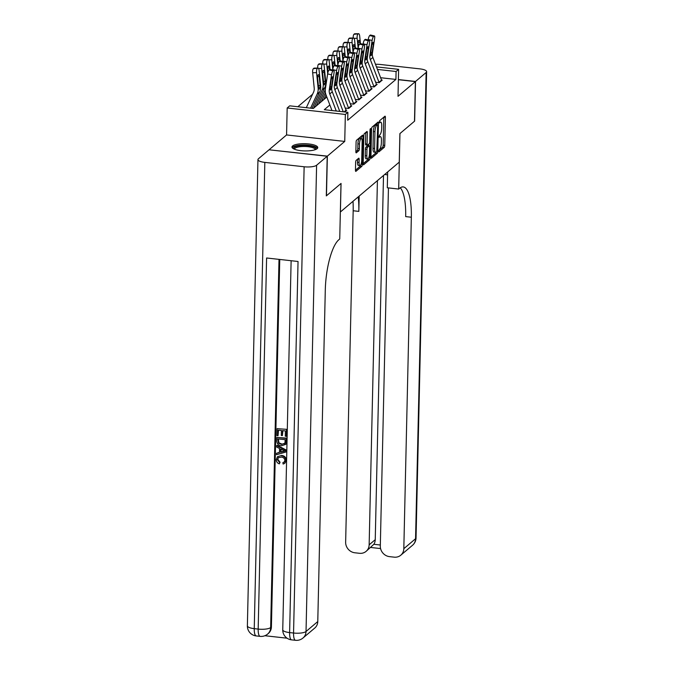 <?xml version="1.0" encoding="UTF-8"?>
<svg xmlns="http://www.w3.org/2000/svg" width="674" height="674" viewBox="0 0 674 674"><rect width="100%" height="100%" fill="white"/><g stroke="black" fill="none" stroke-linecap="round" stroke-linejoin="round"><path stroke-width="1.01" d="M378.603 151.043L378.931 151.844L384.222 147.362A1.626 0.472 96.3 0 0 384.753 145.382L385.393 117.36A1.626 0.472 96.3 0 0 385.073 116.172A1.626 0.472 96.3 0 0 384.93 116.231L379.639 120.705L379.487 122.929L380.271 122.306A5.19 1.5 96.3 0 1 380.734 122.129A5.19 1.5 96.3 0 1 381.754 125.937L381.703 128.279A5.19 1.5 96.3 0 1 379.993 134.606L378.931 136.569L379.159 137.403L379.942 136.788A5.19 1.5 96.3 0 1 380.406 136.611A5.19 1.5 96.3 0 1 381.425 140.419L381.374 142.753A5.19 1.5 96.3 0 1 379.664 149.08L378.603 151.043M317.134 148.676A12.89 3.606 1.3 0 0 317.757 147.606A12.89 3.606 1.3 0 0 306.914 143.789A12.89 3.606 1.3 0 0 292.609 145.946A12.89 3.606 1.3 0 0 291.985 147.016A12.89 3.606 1.3 0 0 302.828 150.833A12.89 3.606 1.3 0 0 317.134 148.676M356.158 160.361A1.626 0.472 96.3 0 0 355.628 162.341L355.451 170.202A1.626 0.472 96.3 0 0 355.762 171.39A1.626 0.472 96.3 0 0 355.906 171.339L361.786 166.36A1.626 0.472 96.3 0 0 362.317 164.38L362.957 136.359A1.626 0.472 96.3 0 0 362.637 135.171A1.626 0.472 96.3 0 0 362.494 135.23L356.613 140.2A1.626 0.472 96.3 0 0 356.083 142.18L355.864 151.675A1.626 0.472 96.3 0 0 356.184 152.863A1.626 0.472 96.3 0 0 356.327 152.813L358.846 150.681A1.626 0.472 96.3 0 0 359.377 148.701L359.486 143.992A4.339 1.255 96.3 0 1 361.298 138.558A4.339 1.255 96.3 0 1 362.149 141.734L361.727 160.185A4.339 1.255 96.3 0 1 359.916 165.627A4.339 1.255 96.3 0 1 359.065 162.442L359.132 159.367A1.626 0.472 96.3 0 0 358.821 158.179A1.626 0.472 96.3 0 0 358.678 158.23L356.158 160.361M269.187 149.805L327.362 156.132L326.46 195.78L341.052 183.429L340.404 211.973L399.252 162.139L399.901 133.595L414.485 121.244L415.386 81.596L398.014 96.306L398.62 69.346L396.085 71.495L395.908 79.422L347.708 120.242L347.885 112.314L345.349 114.454L287.183 107.983L289.719 105.835L313.3 108.463L326.823 97.014M327.362 156.132L344.743 141.422L345.349 114.454M370.936 157.084A1.626 0.472 96.3 0 0 371.256 158.272A1.626 0.472 96.3 0 0 371.399 158.222L377.272 153.242A1.626 0.472 96.3 0 0 377.811 151.262L378.443 123.249A1.626 0.472 96.3 0 0 378.122 122.053A1.626 0.472 96.3 0 0 377.979 122.112L372.107 127.091A1.626 0.472 96.3 0 0 371.568 129.063L370.936 157.084M369.529 159.805L363.657 164.776A1.626 0.472 96.3 0 1 363.513 164.835A1.626 0.472 96.3 0 1 363.193 163.639L363.825 135.626A1.626 0.472 96.3 0 1 364.356 133.646L366.875 131.514A1.626 0.472 96.3 0 1 367.018 131.464A1.626 0.472 96.3 0 1 367.338 132.652L367.077 144.017A1.626 0.472 96.3 0 0 367.397 145.205A1.626 0.472 96.3 0 0 367.541 145.146L369.209 143.739A1.626 0.472 96.3 0 0 369.748 141.759L370.009 129.93L370.489 128.507L370.708 129.332L370.06 157.826A1.626 0.472 96.3 0 1 369.529 159.805L367.962 159.628L363.193 163.664M415.386 81.596L398.385 79.7M375.637 82.27L379.184 82.666L382.225 80.088L381.484 80.004M370.557 86.567L374.104 86.963L377.154 84.385L376.412 84.301M365.485 90.864L369.032 91.26L372.082 88.682L371.332 88.597M360.413 95.16L363.96 95.556L367.001 92.978L366.26 92.894M355.341 99.457L358.888 99.853L361.93 97.275L361.188 97.191M350.269 103.754L353.816 104.15L356.858 101.572L356.116 101.488M345.189 108.051L348.736 108.447L351.786 105.869L351.044 105.784M344.608 111.943L346.714 110.165L345.964 110.081M395.908 79.422L380.608 77.721M312.584 94.25L297.832 106.736M321.793 100.586L322.374 100.653M316.721 104.883L317.294 104.942M344.743 141.422L286.568 134.943L269.196 149.662M286.568 134.943L287.183 107.983M329.864 104.984L324.304 109.685L347.885 112.314M396.085 71.495L377.44 69.422M376.471 66.886L398.62 69.346M378.645 150.572L382.647 147.185A1.626 0.472 96.3 0 0 383.186 145.205L383.818 117.192A1.626 0.472 96.3 0 0 383.818 117.166M376.833 124.639L376.867 123.072A1.626 0.472 96.3 0 0 376.867 123.047M370.936 157.109L375.704 153.065A1.626 0.472 96.3 0 0 376.117 152.088M376.774 151.532L377.71 125.549L377.482 124.715L376.665 125.364A5.19 1.5 96.3 0 0 374.955 131.7L374.576 148.507A5.19 1.5 96.3 0 0 375.595 152.316A5.19 1.5 96.3 0 0 376.05 152.139L376.774 151.532M375.999 124.597L377.381 124.757M375.595 152.316L374.019 152.139A5.19 1.5 96.3 0 1 373 148.331L373.379 131.523A5.19 1.5 96.3 0 1 375.089 125.187L375.814 124.58M365.974 144.977A1.626 0.472 96.3 0 1 365.83 145.028A1.626 0.472 96.3 0 1 365.51 143.84L365.763 132.475A1.626 0.472 96.3 0 0 365.763 132.458M368.796 144.084L368.762 145.803M366.816 155.804A4.339 1.255 96.3 0 0 367.667 158.988A4.339 1.255 96.3 0 0 369.478 153.546L369.622 147.05A1.626 0.472 96.3 0 0 369.301 145.862A1.626 0.472 96.3 0 0 369.158 145.913L367.49 147.328A1.626 0.472 96.3 0 0 366.959 149.308L366.816 155.804L365.241 155.627A4.339 1.255 96.3 0 0 366.092 158.811L367.667 158.988M367.861 145.769A1.626 0.472 96.3 0 0 367.734 145.685A1.626 0.472 96.3 0 0 367.591 145.744L369.158 145.913M365.241 155.627L365.384 149.131A1.626 0.472 96.3 0 1 365.923 147.151L367.591 145.744M367.962 159.628A1.626 0.472 96.3 0 0 368.425 158.356M359.916 165.627L358.349 165.45A4.339 1.255 96.3 0 1 357.498 162.266L357.565 159.19A1.626 0.472 96.3 0 0 357.565 159.174L359.132 159.367M361.298 138.558L359.722 138.381A4.339 1.255 96.3 0 0 357.911 143.823L359.486 143.992M355.864 151.701L357.271 150.504A1.626 0.472 96.3 0 0 357.81 148.524L357.911 143.823M361.331 138.558L361.382 136.182A1.626 0.472 96.3 0 0 361.382 136.165M355.451 170.219L360.211 166.183A1.626 0.472 96.3 0 0 360.666 165.02M360.455 43.633L359.697 36.143A3.303 1.062 89.1 0 0 358.627 33.7A3.303 1.062 89.1 0 0 358.357 33.81L354.448 33.877A3.303 1.062 -90.9 0 1 354.718 33.759L358.627 33.7M358.121 47.829L357.161 38.292L354.035 38.342M353.218 38.005A3.303 1.062 -90.9 0 1 353.943 34.307L358.357 33.81M357.852 34.239A3.303 1.062 89.1 0 0 357.161 38.292M359.975 43.802L359.823 42.277A2.645 0.851 -90.9 0 0 358.964 40.322A2.645 0.851 -90.9 0 0 358.753 40.406A2.645 0.851 -90.9 0 0 358.197 43.65L358.467 46.363M353.943 34.307L354.448 33.877M379.125 82.658A5.78 5.291 -130.3 0 0 378.999 82.287L370.338 59.59A8.265 7.566 49.7 0 1 369.866 55.428L372.115 40.457L368.223 39.522A3.303 0.834 -76.5 0 1 369.706 35.562L373.59 36.497A3.303 0.834 103.5 0 0 372.115 40.457M368.156 39.968L368.223 39.522M381.678 80.551A5.78 5.291 -130.3 0 0 381.535 80.139L372.874 57.442A8.265 7.566 49.7 0 1 372.402 53.28L374.651 38.308A3.303 0.834 103.5 0 0 374.407 35.949A3.303 0.834 103.5 0 0 374.095 36.067L373.59 36.497M374.095 36.067L370.211 35.132L369.706 35.562M370.211 35.132A3.303 0.834 -76.5 0 1 370.515 35.023L374.407 35.949M370.717 52.429L372.115 52.513L371.045 55.731L370.414 54.965L371.728 45.655A2.645 0.666 -76.5 0 1 372.916 42.487A2.645 0.666 -76.5 0 1 373.16 42.395A2.645 0.666 -76.5 0 1 373.354 44.282L372.132 43.987M372.115 52.513L373.354 44.282M293.923 148.988A11.155 3.126 -178.7 0 1 302.542 145.474A11.155 3.126 -178.7 0 1 315.744 148.154A11.155 3.126 -178.7 0 1 315.735 149.476M315.146 149.704A10.329 2.89 1.3 0 0 315.154 149.611A10.329 2.89 1.3 0 0 314.918 148.979A10.329 2.89 1.3 0 0 303.772 146.477A10.329 2.89 1.3 0 0 294.504 149.139A10.329 2.89 1.3 0 0 294.504 149.24M317.496 148.297A12.806 3.581 1.3 0 0 317.361 148.086A12.806 3.581 1.3 0 0 304.555 144.986A12.806 3.581 1.3 0 0 292.221 147.724M415.538 81.461L414.636 121.109L399.952 133.553L398.688 189.057L399.556 188.324A41.308 11.938 -83.7 0 1 403.221 186.917A41.308 11.938 -83.7 0 1 411.342 217.23L403.819 548.687L415.563 538.737L426.145 72.489L415.538 81.461L398.393 79.557M384.719 174.448A18.586 5.207 -178.7 0 1 387.584 174.928M398.688 189.057L387.297 187.785L387.651 171.963M377.415 180.632L369.15 544.828A9.916 9.074 -130.3 0 1 366.125 551.34A9.916 9.074 -130.3 0 1 359.503 553.295L354.861 552.781A9.916 9.074 -130.3 0 1 345.644 542.216L353.168 210.76A41.308 11.938 -83.7 0 0 352.999 201.307M358.189 196.909A41.308 11.938 -83.7 0 1 358.829 211.392L359.175 196.075M426.145 72.489A9.916 2.772 1.3 0 0 426.625 71.663A9.916 2.772 1.3 0 0 419.75 68.858L380.448 64.485A9.916 2.772 1.3 0 0 375.485 64.3M388.443 187.911L380.313 546.075A9.916 9.074 -130.3 0 0 389.53 556.64L394.172 557.154A9.916 9.074 -130.3 0 0 400.794 555.199A9.916 9.074 -130.3 0 0 403.819 548.687M383.506 175.476L375.241 539.672A9.916 9.074 49.7 0 1 373.868 544.289L380.338 545.013M400.263 187.785A41.308 11.938 -83.7 0 1 405.681 216.607L411.342 217.23M366.125 551.34L373.868 544.289M278.421 457.553L277.764 459.289L280.064 462.221L279.322 463.872C277.334 463.122 276.315 461.715 276.264 459.643L277.444 456.694L281.681 455.43C284.58 455.818 286.13 457.452 286.349 460.342L284.824 463.299L283.114 464.049L282.861 462.676L284.369 461.926M277.444 456.694L281.681 455.43M276.702 445.64L277.115 445.303L286.458 450.131L286.02 451.984L276.5 454.714L276.534 453.29L279.457 452.532L279.55 448.471L276.677 447.064L276.702 445.64L286.054 450.468L286.02 451.984M276.534 453.29L279.466 452.288M282.389 435.598L281.302 435.471L281.412 430.475L278.151 430.113L278.025 435.724L276.93 435.598L277.09 428.647L286.93 429.355L286.779 436.061L285.287 436.289L285.405 430.922L282.507 430.593L282.389 435.598L282.903 430.635M278.547 430.155L278.025 435.724M279.752 259.448L271.411 626.913A9.916 9.074 49.7 0 1 268.387 633.434L267.629 634.074A9.916 9.074 -130.3 0 0 270.653 627.561L271.411 626.913M264.874 635.725L287.073 638.194M276.896 437.434L286.728 438.134L286.484 443.054L285.776 444.368L281.479 445.767C278.463 445.447 276.913 443.804 276.812 440.838L276.896 437.434L286.324 438.479L285.776 444.368M327.21 156.258L269.044 149.788L258.437 158.769A9.916 2.772 1.3 0 0 257.957 159.595A9.916 2.772 1.3 0 0 264.823 162.392L304.134 166.773A9.916 2.772 1.3 0 0 316.603 165.24L327.21 156.258L326.309 195.907L341.002 183.471L339.738 238.975L338.879 239.708A41.308 11.938 96.3 0 0 325.289 290.098L317.774 621.554A9.916 9.074 49.7 0 1 314.741 628.067L302.997 638.008A9.916 9.074 -130.3 0 0 306.03 631.496L317.774 621.554M316.603 165.24L306.03 631.496A9.916 2.772 -178.7 0 1 293.552 633.021L289.618 632.591L298.043 261.487L266.601 257.99L258.176 629.086L254.25 628.648A9.916 2.772 -178.7 0 1 247.375 625.851L257.957 159.595M277.09 428.647L286.93 429.355M286.526 429.7L286.374 436.407M277.949 438.892L278.522 443.18L281.53 444.427L284.933 443.18L285.203 439.701L277.949 438.892M284.428 443.837L284.933 443.18M278.345 438.934L278.926 442.835L281.943 444.082L284.622 443.652M283.223 450.266L280.628 449.002L280.561 452.246L284.95 451.108L283.223 450.266M281.024 449.187L280.965 451.9L285.355 450.763M282.861 462.676L284.175 462.111L284.858 460.502C284.622 458.413 283.417 457.284 281.252 457.115L278.21 457.713L277.764 459.289M277.359 459.634L279.659 462.566L280.064 462.221M281.277 455.776C284.175 456.163 285.725 457.798 285.945 460.687L286.349 460.342M285.945 460.687L284.824 463.299M279.659 462.566L279.322 463.872M355.383 47.93L354.625 40.44A3.303 1.062 89.1 0 0 353.555 37.997A3.303 1.062 89.1 0 0 353.286 38.106L349.376 38.174A3.303 1.062 -90.9 0 1 349.646 38.056L353.555 37.997M353.05 52.125L352.089 42.588L348.964 42.639M348.146 42.302A3.303 1.062 -90.9 0 1 348.871 38.603L353.286 38.106M352.78 38.536A3.303 1.062 89.1 0 0 352.089 42.588M354.903 48.098L354.743 46.573A2.645 0.851 -90.9 0 0 353.892 44.619A2.645 0.851 -90.9 0 0 353.673 44.703A2.645 0.851 -90.9 0 0 353.125 47.947L353.395 50.66M348.871 38.603L349.376 38.174M350.303 52.227L349.545 44.737A3.303 1.062 89.1 0 0 348.483 42.294A3.303 1.062 89.1 0 0 348.214 42.403L344.304 42.47A3.303 1.062 -90.9 0 1 344.574 42.352L348.483 42.294M347.978 56.422L347.009 46.885L343.892 46.936M343.074 46.59A3.303 1.062 -90.9 0 1 343.791 42.9L348.214 42.403M347.7 42.833A3.303 1.062 89.1 0 0 347.009 46.885M349.831 52.395L349.671 50.87A2.645 0.851 -90.9 0 0 348.82 48.916A2.645 0.851 -90.9 0 0 348.601 49A2.645 0.851 -90.9 0 0 348.054 52.243L348.323 54.956M343.791 42.9L344.304 42.47M345.231 56.523L344.473 49.034A3.303 1.062 89.1 0 0 343.411 46.59A3.303 1.062 89.1 0 0 343.142 46.7L339.224 46.767A3.303 1.062 -90.9 0 1 339.494 46.649L343.411 46.59M342.906 60.719L341.937 51.182L338.82 51.232M338.003 50.887A3.303 1.062 -90.9 0 1 338.719 47.197L343.142 46.7M342.628 47.129A3.303 1.062 89.1 0 0 341.937 51.182M344.751 56.692L344.599 55.167A2.645 0.851 -90.9 0 0 343.748 53.204A2.645 0.851 -90.9 0 0 343.529 53.297A2.645 0.851 -90.9 0 0 342.973 56.54L343.251 59.253M338.719 47.197L339.224 46.767M340.159 60.82L339.401 53.33A3.303 1.062 89.1 0 0 338.331 50.887A3.303 1.062 89.1 0 0 338.062 50.997L334.152 51.064A3.303 1.062 -90.9 0 1 334.422 50.946L338.331 50.887M337.826 65.016L336.865 55.479L333.748 55.529M332.922 55.184A3.303 1.062 -90.9 0 1 333.647 51.494L338.062 50.997M337.556 51.426A3.303 1.062 89.1 0 0 336.865 55.479M339.679 60.989L339.528 59.464A2.645 0.851 -90.9 0 0 338.668 57.501A2.645 0.851 -90.9 0 0 338.458 57.593A2.645 0.851 -90.9 0 0 337.901 60.837L338.18 63.55M333.647 51.494L334.152 51.064M374.053 86.954A5.78 5.291 -130.3 0 0 373.927 86.584L365.266 63.887A8.265 7.566 49.7 0 1 364.794 59.725L367.035 44.754L363.151 43.818A3.303 0.834 -76.5 0 1 364.634 39.859L368.518 40.785A3.303 0.834 103.5 0 0 367.035 44.754M363.084 44.265L363.151 43.818M376.598 84.848A5.78 5.291 -130.3 0 0 376.463 84.435L367.802 61.738A8.265 7.566 49.7 0 1 367.33 57.576L369.571 42.605A3.303 0.834 103.5 0 0 369.327 40.246A3.303 0.834 103.5 0 0 369.023 40.356L368.518 40.785M369.023 40.356L365.139 39.429L364.634 39.859M365.139 39.429A3.303 0.834 -76.5 0 1 365.443 39.319L369.327 40.246M365.637 56.726L367.044 56.81L365.974 60.028L365.342 59.261L366.656 49.952A2.645 0.666 -76.5 0 1 367.844 46.784A2.645 0.666 -76.5 0 1 368.088 46.691A2.645 0.666 -76.5 0 1 368.282 48.579L367.052 48.284M367.044 56.81L368.282 48.579M368.981 91.251A5.78 5.291 -130.3 0 0 368.847 90.88L360.194 68.184A8.265 7.566 49.7 0 1 359.714 64.022L361.963 49.05L358.079 48.115A3.303 0.834 -76.5 0 1 359.554 44.155L363.446 45.082A3.303 0.834 103.5 0 0 361.963 49.05M358.012 48.562L358.079 48.115M371.526 89.145A5.78 5.291 -130.3 0 0 371.391 88.732L362.73 66.035A8.265 7.566 49.7 0 1 362.258 61.873L364.499 46.902A3.303 0.834 103.5 0 0 364.255 44.543A3.303 0.834 103.5 0 0 363.952 44.653L363.446 45.082M363.952 44.653L360.068 43.726L359.554 44.155M360.068 43.726A3.303 0.834 -76.5 0 1 360.371 43.616L364.255 44.543M360.565 61.022L361.972 61.107L360.902 64.325L360.261 63.558L361.584 54.249A2.645 0.666 -76.5 0 1 362.764 51.081A2.645 0.666 -76.5 0 1 363.008 50.988A2.645 0.666 -76.5 0 1 363.21 52.875L361.98 52.58M361.972 61.107L363.21 52.875M363.901 95.548A5.78 5.291 -130.3 0 0 363.775 95.177L355.114 72.48A8.265 7.566 49.7 0 1 354.642 68.318L356.891 53.347L352.999 52.412A3.303 0.834 -76.5 0 1 354.482 48.452L358.374 49.379A3.303 0.834 103.5 0 0 356.891 53.347M352.94 52.858L352.999 52.412M366.454 93.442A5.78 5.291 -130.3 0 0 366.311 93.029L357.658 70.332A8.265 7.566 49.7 0 1 357.178 66.17L359.427 51.199A3.303 0.834 103.5 0 0 359.183 48.84A3.303 0.834 103.5 0 0 358.88 48.949L358.374 49.379M358.88 48.949L354.987 48.023L354.482 48.452M354.987 48.023A3.303 0.834 -76.5 0 1 355.291 47.913L359.183 48.84M355.493 65.319L356.9 65.403L355.83 68.622L355.19 67.855L356.512 58.545A2.645 0.666 -76.5 0 1 357.692 55.369A2.645 0.666 -76.5 0 1 357.936 55.285A2.645 0.666 -76.5 0 1 358.13 57.172L356.908 56.877M356.9 65.403L358.13 57.172M358.829 99.845A5.78 5.291 -130.3 0 0 358.703 99.474L350.042 76.777A8.265 7.566 49.7 0 1 349.57 72.615L351.82 57.644L347.927 56.709A3.303 0.834 -76.5 0 1 349.41 52.749L353.294 53.676A3.303 0.834 103.5 0 0 351.82 57.644M347.86 57.155L347.927 56.709M361.382 97.738A5.78 5.291 -130.3 0 0 361.239 97.326L352.578 74.629A8.265 7.566 49.7 0 1 352.106 70.467L354.356 55.495A3.303 0.834 103.5 0 0 354.111 53.136A3.303 0.834 103.5 0 0 353.808 53.246L353.294 53.676M353.808 53.246L349.916 52.319L349.41 52.749M349.916 52.319A3.303 0.834 -76.5 0 1 350.219 52.21L354.111 53.136M350.421 69.616L351.828 69.7L350.758 72.918L350.118 72.152L351.44 62.842A2.645 0.666 -76.5 0 1 352.62 59.666A2.645 0.666 -76.5 0 1 352.864 59.582A2.645 0.666 -76.5 0 1 353.058 61.46L351.836 61.174M351.828 69.7L353.058 61.46M335.088 65.117L334.329 57.627A3.303 1.062 89.1 0 0 333.259 55.184A3.303 1.062 89.1 0 0 332.99 55.293L329.081 55.361A3.303 1.062 -90.9 0 1 329.35 55.243L333.259 55.184M326.334 97.418L326.688 96.66M323.798 99.567L326.005 94.849M332.754 69.312L331.793 59.775L328.676 59.826M327.85 59.48A3.303 1.062 -90.9 0 1 328.575 55.79L332.99 55.293M332.484 55.723A3.303 1.062 89.1 0 0 331.793 59.775M334.607 65.285L334.456 63.752A2.645 0.851 -90.9 0 0 333.596 61.797A2.645 0.851 -90.9 0 0 333.386 61.89A2.645 0.851 -90.9 0 0 332.83 65.134L333.108 67.847M328.575 55.79L329.081 55.361M353.757 104.141A5.78 5.291 -130.3 0 0 353.631 103.771L344.97 81.074A8.265 7.566 49.7 0 1 344.498 76.912L346.748 61.941L342.855 61.005A3.303 0.834 -76.5 0 1 344.338 57.046L348.222 57.972A3.303 0.834 103.5 0 0 346.748 61.941M342.788 61.452L342.855 61.005M356.31 102.035A5.78 5.291 -130.3 0 0 356.167 101.622L347.506 78.925A8.265 7.566 49.7 0 1 347.034 74.763L349.284 59.792A3.303 0.834 103.5 0 0 349.039 57.433A3.303 0.834 103.5 0 0 348.736 57.543L348.222 57.972M348.736 57.543L344.844 56.616L344.338 57.046M344.844 56.616A3.303 0.834 -76.5 0 1 345.147 56.506L349.039 57.433M345.349 73.913L346.748 73.997L345.686 77.215L345.046 76.448L346.36 67.139A2.645 0.666 -76.5 0 1 347.548 63.963A2.645 0.666 -76.5 0 1 347.792 63.878A2.645 0.666 -76.5 0 1 347.986 65.757L346.765 65.471M346.748 73.997L347.986 65.757M330.016 69.414L329.257 61.924A3.303 1.062 89.1 0 0 328.187 59.48A3.303 1.062 89.1 0 0 327.918 59.59L324.009 59.657A3.303 1.062 -90.9 0 1 324.278 59.539L328.187 59.48M321.262 101.715L325.449 92.751M318.726 103.863L325.289 89.811M327.682 73.609L326.721 64.072L323.596 64.123M322.779 63.777A3.303 1.062 -90.9 0 1 323.503 60.087L327.918 59.59M327.412 60.02A3.303 1.062 89.1 0 0 326.721 64.072M329.535 69.582L329.375 68.049A2.645 0.851 -90.9 0 0 328.524 66.094A2.645 0.851 -90.9 0 0 328.305 66.187A2.645 0.851 -90.9 0 0 327.758 69.43L328.027 72.143M323.503 60.087L324.009 59.657M348.685 108.438A5.78 5.291 -130.3 0 0 348.559 108.067L339.898 85.371A8.265 7.566 49.7 0 1 339.426 81.209L341.667 66.229L337.784 65.302A3.303 0.834 -76.5 0 1 339.266 61.342L343.15 62.269A3.303 0.834 103.5 0 0 341.667 66.229M337.716 65.749L337.784 65.302M351.23 106.332A5.78 5.291 -130.3 0 0 351.095 105.919L342.434 83.222A8.265 7.566 49.7 0 1 341.962 79.06L344.212 64.081A3.303 0.834 103.5 0 0 343.959 61.73A3.303 0.834 103.5 0 0 343.656 61.84L343.15 62.269M343.656 61.84L339.772 60.913L339.266 61.342M339.772 60.913A3.303 0.834 -76.5 0 1 340.075 60.803L343.959 61.73M340.277 78.209L341.676 78.294L340.606 81.512L339.974 80.745L341.288 71.436A2.645 0.666 -76.5 0 1 342.476 68.259A2.645 0.666 -76.5 0 1 342.721 68.175A2.645 0.666 -76.5 0 1 342.914 70.054L341.693 69.767M341.676 78.294L342.914 70.054M316.19 106.012L324.75 87.671A12.393 11.348 -130.3 0 0 325.736 81.613L324.186 66.221A3.303 1.062 89.1 0 0 323.116 63.777A3.303 1.062 89.1 0 0 322.846 63.887L318.937 63.954A3.303 1.062 -90.9 0 1 319.206 63.836L323.116 63.777M313.654 108.16L322.214 89.819A12.393 11.348 -130.3 0 0 323.2 83.761L321.641 68.369L318.524 68.419M324.506 84.772L323.672 83.365L322.686 73.727A2.645 0.851 -90.9 0 1 323.234 70.484A2.645 0.851 -90.9 0 1 323.453 70.391A2.645 0.851 -90.9 0 1 324.304 72.345L325.264 82.017L324.261 84.857M317.707 68.074A3.303 1.062 -90.9 0 1 318.423 64.384L322.846 63.887M322.341 64.316A3.303 1.062 89.1 0 0 321.641 68.369M318.423 64.384L318.937 63.954M343.268 111.791L334.826 89.667A8.265 7.566 49.7 0 1 334.355 85.505L336.596 70.526L332.712 69.599A3.303 0.834 -76.5 0 1 334.186 65.639L338.078 66.566A3.303 0.834 103.5 0 0 336.596 70.526M332.644 70.045L332.712 69.599M346.158 110.629A5.78 5.291 -130.3 0 0 346.023 110.216L337.362 87.519A8.265 7.566 49.7 0 1 336.89 83.357L339.132 68.377A3.303 0.834 103.5 0 0 338.887 66.027A3.303 0.834 103.5 0 0 338.584 66.136L338.078 66.566M338.584 66.136L334.7 65.21L334.186 65.639M334.7 65.21A3.303 0.834 -76.5 0 1 335.003 65.092L338.887 66.027M335.197 82.506L336.604 82.59L335.534 85.809L334.894 85.042L336.216 75.724A2.645 0.666 -76.5 0 1 337.404 72.556A2.645 0.666 -76.5 0 1 337.64 72.472A2.645 0.666 -76.5 0 1 337.843 74.351L336.612 74.056M336.604 82.59L337.843 74.351M312.045 108.32L319.678 91.967A12.393 11.348 -130.3 0 0 320.664 85.91L319.105 70.517A3.303 1.062 89.1 0 0 318.044 68.074A3.303 1.062 89.1 0 0 317.774 68.184L313.857 68.251A3.303 1.062 -90.9 0 1 314.126 68.133L318.044 68.074M310.588 108.16L317.142 94.116A12.393 11.348 -130.3 0 0 318.128 88.058L316.569 72.666L312.66 72.725A3.303 1.062 -90.9 0 1 313.351 68.672L313.857 68.251M306.316 107.68L313.562 92.161A8.265 7.566 -130.3 0 0 314.219 88.126L312.66 72.725M319.425 89.069L318.6 87.662L317.606 78.016A2.645 0.851 -90.9 0 1 318.162 74.78A2.645 0.851 -90.9 0 1 318.381 74.688A2.645 0.851 -90.9 0 1 319.232 76.642L320.192 86.314L319.19 89.153M313.351 68.672L317.774 68.184M317.26 68.613A3.303 1.062 89.1 0 0 316.569 72.666M336.259 111.016L329.755 93.964A8.265 7.566 49.7 0 1 329.274 89.802L331.524 74.822L327.64 73.896A3.303 0.834 -76.5 0 1 329.114 69.936L333.007 70.863A3.303 0.834 103.5 0 0 331.524 74.822M331.987 110.536L326.098 95.11A12.393 11.348 49.7 0 1 325.39 88.867L327.64 73.896M339.763 111.404L332.29 91.816A8.265 7.566 49.7 0 1 331.81 87.654L334.06 72.674A3.303 0.834 103.5 0 0 333.815 70.323A3.303 0.834 103.5 0 0 333.512 70.433L333.007 70.863M333.512 70.433L329.62 69.506L329.114 69.936M329.62 69.506A3.303 0.834 -76.5 0 1 329.931 69.388L333.815 70.323M330.125 86.803L331.532 86.887L330.462 90.097L329.822 89.339L331.145 80.021A2.645 0.666 -76.5 0 1 332.324 76.853A2.645 0.666 -76.5 0 1 332.568 76.769A2.645 0.666 -76.5 0 1 332.762 78.647L331.541 78.353M331.532 86.887L332.762 78.647M378.931 136.67L379.942 136.788M379.26 122.196L380.271 122.306M383.818 117.192L385.393 117.36M383.186 145.205L384.753 145.382M382.647 147.185L384.222 147.362M376.867 123.072L378.443 123.249M376.977 151.17L377.811 151.262M375.704 153.065L377.272 153.242M375.089 125.187L376.665 125.364M373.379 131.523L374.955 131.7M373 148.331L374.576 148.507M365.763 132.475L367.338 132.652M365.51 143.84L367.077 144.017M370.085 129.265L370.708 129.332M368.745 157.674L370.06 157.826M365.923 147.151L367.49 147.328M365.384 149.131L366.959 149.308M357.498 162.266L359.065 162.442M357.81 148.524L359.377 148.701M357.271 150.504L358.846 150.681M361.382 136.182L362.957 136.359M361.028 164.237L362.317 164.38M360.211 166.183L361.786 166.36M359.823 42.277L358.172 42.302M370.414 54.965L369.866 55.428M372.402 53.28L371.854 53.743M372.874 57.442L370.338 59.59M381.535 80.139L378.999 82.287M358.829 211.392L353.168 210.76M369.15 544.828L375.241 539.672M415.563 538.737A9.916 9.074 49.7 0 1 412.539 545.258A9.916 9.916 0 0 0 416.043 537.919A9.916 2.772 -178.7 0 1 415.563 538.737M264.823 162.392L254.25 628.648A9.916 2.865 96.3 0 0 256.196 635.927L260.122 636.366A9.916 2.865 -83.7 0 1 258.176 629.086A9.916 2.772 -178.7 0 0 270.653 627.561L279.011 259.372M291.126 260.72L282.751 629.786A9.916 2.772 -178.7 0 0 289.618 632.591A9.916 2.865 96.3 0 0 291.564 639.862L295.498 640.3A9.916 2.865 -83.7 0 1 293.552 633.021L304.134 166.773M354.743 46.573L353.1 46.599M349.671 50.87L348.028 50.895M344.599 55.167L342.956 55.192M339.528 59.464L337.885 59.489M365.342 59.261L364.794 59.725M367.33 57.576L366.782 58.04M367.802 61.738L365.266 63.887M376.463 84.435L373.927 86.584M360.261 63.558L359.714 64.022M362.258 61.873L361.711 62.337M362.73 66.035L360.194 68.184M371.391 88.732L368.847 90.88M355.19 67.855L354.642 68.318M357.178 66.17L356.639 66.633M357.658 70.332L355.114 72.48M366.311 93.029L363.775 95.177M350.118 72.152L349.57 72.615M352.106 70.467L351.558 70.93M352.578 74.629L350.042 76.777M361.239 97.326L358.703 99.474M334.456 63.752L332.804 63.786M345.046 76.448L344.498 76.912M347.034 74.763L346.487 75.227M347.506 78.925L344.97 81.074M356.167 101.622L353.631 103.771M329.375 68.049L327.733 68.082M339.974 80.745L339.426 81.209M341.962 79.06L341.415 79.524M342.434 83.222L339.898 85.371M351.095 105.919L348.559 108.067M323.2 83.761L323.672 83.365M322.214 89.819L324.75 87.671M325.264 82.017L325.736 81.613M324.304 72.345L322.661 72.379M323.444 81.234L325.23 81.52M334.894 85.042L334.355 85.505M336.89 83.357L336.343 83.82M337.362 87.519L334.826 89.667M346.023 110.216L344.052 111.884M318.128 88.058L318.6 87.662M317.142 94.116L319.678 91.967M320.192 86.314L320.664 85.91M319.232 76.642L317.589 76.668M318.372 85.531L320.158 85.817M329.822 89.339L329.274 89.802M331.81 87.654L331.271 88.117M332.29 91.816L329.755 93.964M378.94 136.443L380.406 136.611M379.268 121.969L380.734 122.129M375.915 124.538L377.482 124.715M365.83 145.028L367.397 145.205M367.734 145.685L369.301 145.862M400.794 555.199L412.539 545.258M416.043 537.919L426.625 71.663M370.7 547.465L380.574 548.569M282.751 629.786A9.916 9.916 0 0 0 291.564 639.862M295.498 640.3A9.916 9.916 0 0 0 302.997 638.008M247.375 625.851A9.916 9.916 0 0 0 256.196 635.927M260.122 636.366A9.916 9.916 0 0 0 267.629 634.074"/></g></svg>
